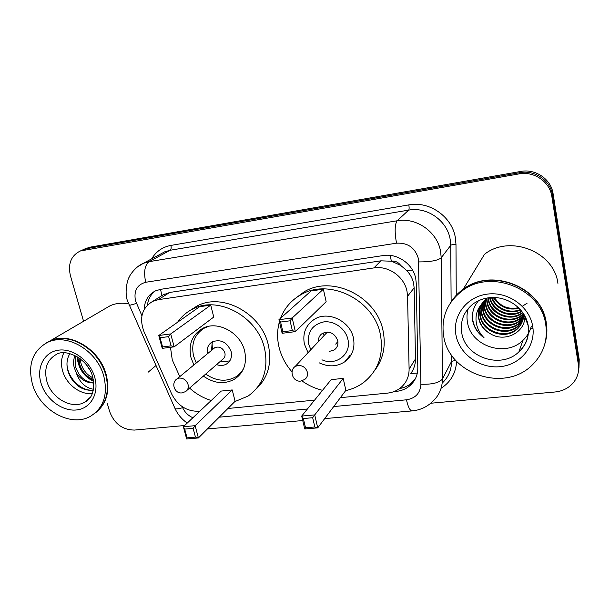 <?xml version="1.0" encoding="UTF-8"?>
<svg xmlns="http://www.w3.org/2000/svg" width="610" height="610" viewBox="0 0 610 610"><rect width="100%" height="100%" fill="white"/><g stroke="black" fill="none" stroke-linecap="round" stroke-linejoin="round"><path stroke-width="0.91" d="M417.332 373.091L410.812 373.488C413.938 369.096 415.501 364.231 415.486 358.893L414.137 287.829L413.588 283.192C412.467 278.389 410.133 274.119 406.588 270.398L400.671 265.388C398.299 262.163 395.173 260.744 391.3 261.133L390.316 255.437M340.38 397.659L387.236 393.153C392.344 392.634 396.813 390.835 400.648 387.762C406.283 382.973 409.104 376.767 409.104 369.134L407.556 296.277L407.022 291.466C404.415 276.742 388.44 265.426 373.93 267.912L158.28 299.678L152.805 301.302C141.97 307.837 139.019 317.94 143.952 331.604L171.684 394.045C177.777 405.757 186.843 411.498 198.89 411.27L199.882 411.171M391.3 261.133L400.671 265.388M160.468 296.498L157.128 298.595M390.827 261.202L380.884 260.828L169.74 292.449L162.168 295.27M227.927 408.479L314.569 400.145M393.9 391.62L396.225 391.399C401.365 390.873 405.848 389.035 409.668 385.901C415.082 381.212 417.804 375.18 417.82 367.807L416.272 283.475L415.761 278.717C413.229 264.168 397.484 253.043 383.141 255.567L160.72 289.315L155.535 290.848C148.36 294.493 144.578 300.677 144.196 309.4M83.57 321.279L70.409 275.667C67.756 263.779 71.095 255.544 80.421 250.954L519.003 173.903C534.032 170.922 549.884 181.803 551.859 196.565L578.379 364.574C579.302 371.2 577.708 377.155 573.583 382.432C568.916 387.99 562.748 391.17 555.069 391.986L430.767 403.24M184.639 425.521L134.406 430.073C122.541 429.897 114.268 423.691 109.594 411.445L107.284 403.439M84.874 248.918L89.8 247.218L520.696 171.456C535.527 168.505 551.165 179.233 553.11 193.797L579.226 359.732L578.516 370.72L578.806 362.142L552.492 195.169L578.806 362.142L578.379 364.574M520.696 171.456L519.857 172.668C534.779 169.702 550.525 180.507 552.492 195.169C550.525 180.507 534.779 169.702 519.857 172.668L86.635 248.666L519.857 172.668L519.003 173.903M81.694 250.374L86.635 248.666L81.694 250.374M147.445 305.061C148.2 299.121 150.777 294.439 155.176 291.016M415.364 378.749L411.224 383.286C407.907 386.023 404.049 387.777 399.649 388.532M579.226 359.732L578.936 368.257M450.203 303.269C453.504 297.749 457.851 293.059 463.249 289.201C491.386 267.142 541.909 287.028 546.293 322.957C547.414 329.964 546.979 336.796 544.974 343.445M463.249 289.201L484.531 254.263C509.67 234.316 554.177 251.488 557.929 283.421M459.521 292.876L462.471 290.467M450.111 303.406C453.405 297.947 457.729 293.303 463.074 289.483C491.241 267.401 541.81 287.31 546.202 323.277C547.315 330.223 546.895 337.01 544.928 343.613M443.752 336.567C440.809 317.901 446.993 302.629 462.311 290.741C490.577 268.591 541.367 288.599 545.782 324.703C547.894 340.235 543.533 353.51 532.698 364.536C505.423 393.031 449.334 374.502 443.752 336.567M531.264 326.335C529.846 331.81 527.048 336.506 522.884 340.426C505.568 357.757 470.821 346.068 467.481 322.316C466.62 317.596 466.894 312.968 468.305 308.424M481.488 303.864L480.108 309.407L480.283 314.928C482.281 331.421 505.774 339.671 517.364 328.493C521.611 324.619 523.746 319.815 523.776 314.066M481.282 304.199C479.719 308.012 479.269 311.824 479.925 315.637C481.923 332.168 505.469 340.441 517.082 329.24C521.687 324.993 523.807 319.762 523.441 313.548M482.388 302.59L481.709 312.106C483.684 328.47 506.986 336.628 518.477 325.519L522.938 319.716M523.113 319.358L524.47 315.256M482.152 302.903L481.359 312.808C483.333 329.202 506.689 337.383 518.203 326.258L522.839 320.09M523.006 319.731L524.364 315.065M483.372 301.386L483.112 309.346C485.064 325.572 508.176 333.639 519.575 322.606L523.258 318.199M523.456 317.856L524.013 316.819M483.12 301.683L482.769 310.033C484.721 326.289 507.878 334.387 519.301 323.33L523.189 318.58M523.38 318.229L523.914 317.185M484.454 300.25L484.492 306.624C486.422 322.721 509.342 330.704 520.65 319.739L523.449 316.659M523.677 316.331L524.325 315.324M484.18 300.532L484.149 307.295C486.086 323.43 509.053 331.436 520.383 320.448L523.41 317.048M523.639 316.712L524.257 315.698M485.636 299.182L485.85 303.948C487.756 319.922 510.494 327.814 521.71 316.918L523.51 315.096M485.331 299.441L485.514 304.611C487.428 320.616 510.204 328.531 521.451 317.619L523.502 315.492M523.761 315.172L524.142 314.676M486.917 298.191L487.184 301.325C489.075 317.169 511.622 324.977 522.755 314.15L523.426 313.525M486.589 298.427L486.856 301.973C488.747 317.848 511.34 325.679 522.495 314.836L523.471 313.906M488.366 297.825L488.496 298.74C490.349 313.776 511.111 321.874 522.633 312.366M487.977 297.886L488.168 299.38C490.028 314.729 511.493 322.698 522.854 312.671M490.082 297.634C492.933 310.879 510.105 318.092 521.626 311.039M489.624 297.68C492.095 311.466 510.257 319.106 521.901 311.39M492.087 297.52C496.159 308.485 509.617 314.127 520.361 309.529M491.553 297.535C495.373 309.087 509.724 315.111 520.704 309.926M494.474 297.52C500.2 306.449 508.29 309.888 518.729 307.829M493.833 297.505C499.682 307.158 508.13 310.742 519.179 308.279M480.688 305.213C478.728 309.354 478.103 313.548 478.827 317.795C480.154 324.688 484.027 330.025 490.455 333.807C504.378 342.568 524.196 333.106 524.852 317.741M490.455 333.807C483.997 330.269 480.047 325.077 478.606 318.229C477.836 313.784 478.469 309.567 480.497 305.572L486.101 298.808M478.522 300.707C473.68 306.449 471.713 313.021 472.628 320.425L472.727 321.104C474.29 327.966 478.087 333.556 484.134 337.871C478.941 332.625 476.227 326.396 475.983 319.19C475.952 314.18 477.455 309.636 480.497 305.572M527.139 303.162L522.358 306.266M518.523 307.631C514.26 308.683 510.013 308.53 505.774 307.188M496.692 301.782L493.177 297.497M545.889 324.322L546.308 329.408M532.949 328.066L530.418 329.095M496.082 336.209L497.333 336.537M472.422 315.561C472.529 324.428 476.433 331.863 484.134 337.871M308.042 352.687L304.405 344.093C302.423 333.449 305.702 325.214 314.226 319.396C327.86 310.353 350.346 321.005 353.457 338.214C355.195 348.188 352.305 356.049 344.78 361.791C336.911 366.801 328.409 367.159 319.266 362.858M292.053 371.932C285.61 364.605 281.271 356.339 279.022 347.136C276.993 338.474 277.131 330.018 279.418 321.783M280.592 318.229C284.473 308.119 291.161 300.341 300.661 294.897C328.889 277.489 374.365 299.807 380.457 334.981C383.804 354.86 378.223 370.674 363.72 382.424C358.344 386.443 352.321 389.18 345.634 390.652M294.775 298.808L304.169 291.816C332.16 274.538 377.178 296.59 383.187 331.436C385.985 346.45 383.072 359.572 374.433 370.804M290.07 320.799L280.585 322.034L282.88 331.764L292.342 330.567L290.07 320.799L292.19 317.97L295.362 331.634L326.152 301.729L323.361 289.178L311.115 290.917L278.93 319.716L292.19 317.97L323.361 289.178M322.515 390.324C315.111 388.539 308.248 385.39 301.935 380.869M312.671 417.713L303.345 418.544L305.526 427.77L314.829 426.985L312.671 417.713L314.722 414.899L317.734 427.862L345.862 390.354L343.201 378.391L331.154 379.641L301.691 416.073L314.722 414.899L343.201 378.391M292.342 330.567L295.362 331.634L282.14 333.296L278.93 319.716L280.585 322.034M314.829 426.985L317.734 427.862L304.733 428.967L301.691 416.073L303.345 418.544M305.526 427.77L304.733 428.967M282.88 331.764L282.14 333.296M347.181 359.839L345.207 361.257M310.833 349.705L308.683 344.109C307.165 332.13 312.167 324.733 323.689 321.92C334.211 320.479 345.672 328.729 347.913 339.412C351.703 354.242 335.82 366.381 321.958 359.793M318.42 341.577C318.229 338.062 319.526 335.347 322.316 333.434C329.476 330.635 334.615 333.029 337.726 340.632C338.436 344.597 337.261 347.7 334.219 349.949L329.293 351.436M327.417 332.076L325.084 334.44M335.698 344.131L337.887 341.531M47.237 342.37L49.997 340.921C69.296 331.138 99.605 348.996 106.14 374.418C110.143 390.858 106.803 403.5 96.105 412.337M105.499 308.446L110.075 305.77C115.709 303.231 121.847 302.598 128.496 303.856M45.948 343.156L49.532 341.196C63.928 335.675 78.179 339.328 92.278 352.176C98.721 358.688 103.197 366.206 105.713 374.723L106.01 375.829C109.609 392.299 105.904 404.765 94.908 413.222M32.505 384.384C27.541 364.803 32.505 350.826 47.405 342.439C66.757 332.633 97.188 350.575 103.769 376.095C108.054 394.472 103.685 407.823 90.646 416.157C71.24 427.839 39.757 410.355 32.505 384.384M92.354 393.541C80.367 395.028 66.421 384.483 62.7 371.193C60.771 364.444 61.16 358.322 63.852 352.832M80.322 358.84L80.871 362.935C82.861 370.018 86.894 374.982 92.979 377.811M79.018 357.895L79.536 363.804C81.854 371.719 86.452 376.888 93.33 379.329M86.452 364.871L89.868 370.011M75.876 355.981L75.503 366.457C78.797 376.591 84.904 382.028 93.826 382.767M75.03 355.546C73.452 359.313 73.154 363.247 74.145 367.35L76.334 373C79.674 382.478 85.415 387.907 93.566 389.287M69.914 353.617C67.054 358.261 66.284 363.583 67.596 369.591C69.57 377.3 73.84 383.286 80.398 387.525C84.744 389.798 89.075 390.674 93.391 390.164M93.841 382.973C86.78 383.095 80.939 379.771 76.334 373M155.916 365.581L148.184 372.169M77.104 356.667C78.118 368.165 83.646 376.431 93.688 381.456M77.805 357.094C79.003 367.815 84.256 375.668 93.574 380.663M66.963 364.04C67.42 377.925 81.382 391.75 93.414 390.072M179.79 376.606L172.272 359.938L170.487 347.311M177.632 322.202C181.422 316.605 186.363 312.274 192.447 309.194C217.93 295.072 257.916 316.643 264.641 348.859C268.636 369.5 263.116 385.23 248.087 396.065L234.797 401.616M189.817 310.635L196.855 306.106C222.154 292.076 261.766 313.41 268.392 345.344C272.052 363.224 268.034 377.712 256.33 388.791M193.888 364.963L191.014 357.689C188.254 344.673 192.005 334.981 202.276 328.615C217.084 319.96 240.637 332.397 244.686 351.253C247.119 363.522 243.771 372.809 234.644 379.13C224.495 384.613 214.072 383.591 203.374 376.088M168.634 336.628L160.095 337.742L162.573 346.938L171.105 345.862L168.634 336.628L170.716 333.937L174.155 346.846L213.752 317.048L210.732 305.13L199.6 306.708L158.768 335.5L170.716 333.937L210.732 305.13M211.22 400.503C203.244 398.048 196.031 393.907 189.58 388.074M193.118 428.35L184.693 429.097L187.049 437.85L195.459 437.134L193.118 428.35L195.131 425.673L198.402 437.957L235.102 401.311L232.219 389.927L221.232 391.071L183.358 426.733L195.131 425.673L232.219 389.927M237.992 376.591L237.404 376.53M171.105 345.862L174.155 346.846L162.229 348.348L158.768 335.5L160.095 337.742M195.459 437.134L198.402 437.957L186.645 438.956L183.358 426.733L184.693 429.097M187.049 437.85L186.645 438.956M162.573 346.938L162.229 348.348M196.283 362.981L193.606 356.133C190.945 343.552 194.575 334.188 204.495 328.027L208.391 326.411M216.573 364.612C220.195 365.924 223.527 365.725 226.562 364.017C230.71 361.234 232.235 357.094 231.129 351.612C227.21 342.202 220.95 338.931 212.341 341.813C208.162 344.452 206.508 348.447 207.385 353.815M243.809 368.043C241.918 371.757 239.234 374.7 235.773 376.866C226.035 382.127 216.016 381.189 205.715 374.052M187.064 390.263L222.429 359.519C224.671 358.032 225.494 355.813 224.899 352.87C222.787 347.83 219.432 346.091 214.827 347.662L213.401 348.844M213.256 341.364L212.066 343.582L211.578 350.346M220.683 361.044L223.74 361.806L229.833 360.845M414.137 287.829L407.556 296.277M406.588 270.398L412.574 270.177M161.78 295.332L160.567 289.338M380.884 260.828L373.93 267.912M415.486 358.893L409.104 369.134M169.74 292.449L158.28 299.678M333.708 406.557L406.466 399.809C415.524 398.322 420.336 393.137 420.908 384.239L418.437 258.709C415.12 247.751 407.808 242.582 396.492 243.192L145.721 282.27C137.082 284.664 133.666 290.802 135.473 300.684L141.916 315.759M137.166 267.104L143.434 263.284L149.13 261.652L397.133 220.782C416.302 217.145 437.355 231.884 440.58 251.396L441.213 257.771L450.737 245.327L450.149 239.234C447.115 220.584 427.046 206.569 408.692 210.114L170.144 250.26L164.631 251.854L160.56 254.05M151.669 258.846C156.046 251.503 162.451 247.027 170.891 245.418L408.807 204.891C409.264 207.575 409.226 209.314 408.692 210.114L397.133 220.782C394.746 224.297 394.533 231.762 396.492 243.192M128.946 304.947L129.175 305.457L136.457 303.437M408.807 204.891C429.402 200.865 451.964 216.603 455.334 237.542L455.983 244.381L456.25 295.278M456.577 361.272C455.96 372.977 450.798 381.974 441.091 388.28M551.859 196.565L553.11 193.797M83.44 250.131L89.8 247.218M418.78 261.919C430.446 261.926 437.927 260.546 441.213 257.771L442.433 378.955L451.537 361.486L451.499 354.967M420.908 384.239C432.116 384.575 439.291 382.805 442.433 378.955C442.364 387.945 439.131 395.44 432.742 401.418C426.992 407.007 420.092 410.164 412.024 410.911L412.185 410.896M442.204 383.111C448.335 377.323 451.446 370.11 451.537 361.486L455.647 360.258M451.125 301.782L450.737 245.327C451.484 244.702 453.238 244.389 455.983 244.381M145.721 282.27C143.548 272.06 144.684 265.19 149.13 261.652L170.144 250.26C171.151 249.444 171.395 247.835 170.891 245.418M182.184 406.618L182.657 407.693C184.838 412.36 188.254 415.707 192.912 417.736M219.211 417.187L307.409 408.997M174.582 407.549L175.078 408.654C176.305 409.135 178.837 408.814 182.657 407.693M207.53 428.845L208.475 428.853M406.466 399.809C408.052 406.9 409.905 410.599 412.024 410.911L324.673 418.612M396.942 390.232L396.225 391.399M461.77 332.991C459.963 321.226 463.768 311.519 473.169 303.864C495.716 288.21 524.768 303.643 528.237 325.847C529.442 336.43 526.338 345.092 518.919 351.833C501.084 369.599 465.27 357.429 461.77 332.991M523.845 314.18L528.001 325.252M455.967 335.149C452.17 316.125 466.475 296.742 487.199 294.127C507.871 291.222 529.556 306.426 532.69 326.228C536.137 345.984 520.566 364.788 500.192 366.671C479.872 368.837 459.46 354.212 455.967 335.149M528.069 325.687C529.366 335.965 526.316 344.68 518.919 351.833L522.884 340.426M298.092 365.451L295.194 366.45C288.766 370.758 293.029 382.203 300.646 381.097L304.664 379.496C307.051 377.765 307.951 375.341 307.364 372.214C305.831 367.662 302.743 365.405 298.092 365.451M46.901 381.463C43.76 368.882 46.924 359.862 56.402 354.41C65.262 348.386 88.015 358.161 92.758 377.018C95.046 390.217 92.285 398.65 84.477 402.31C71.866 409.699 51.522 398.299 46.901 381.463M41.091 383.385C36.158 367.647 44.141 351.955 58.583 350.155C72.948 348.112 90.097 360.884 94.68 377.155C99.476 393.397 90.684 408.67 76.38 409.973C62.151 411.514 45.811 399.154 41.091 383.385M90.303 397.293L84.477 402.31L88.412 399.436M214.827 347.662L177.182 378.764C170.594 382.63 174.445 393.976 181.971 392.893L185.509 391.62C187.888 390.049 188.742 387.67 188.055 384.498C186.485 380.19 183.595 378.048 179.378 378.07L177.182 378.764L175.215 380.632M164.349 294.066L152.805 301.302M160.438 254.111L143.434 263.284C135.435 266.41 129.236 276.033 129.03 277.497C128.138 277.962 124.074 291.123 127.429 300.722L175.078 408.654C177.815 414.533 181.871 419.337 187.239 423.073M80.421 250.954L86.803 248.041M207.446 428.929L302.743 420.542M411.224 383.286L409.668 385.901M462.311 290.741L463.074 289.483M517.082 329.24L517.364 328.493M518.203 326.258L518.477 325.519M519.301 323.33L519.575 322.606M520.383 320.448L520.65 319.739M521.451 317.619L521.71 316.918M522.495 314.836L522.755 314.15M344.78 361.791L350.292 354.989M300.661 294.897L304.169 291.816M324.139 335.447L323.178 332.961M327.135 332.244L295.194 366.45M49.997 340.921L110.075 305.77M47.405 342.439L49.532 341.196M192.447 309.194L196.855 306.106M234.644 379.13L241.148 373M204.495 328.027L205.616 327.173M226.562 364.017L229.345 361.547M212.433 349.637L212.066 343.582M220.858 360.891L223.74 361.806"/></g></svg>

